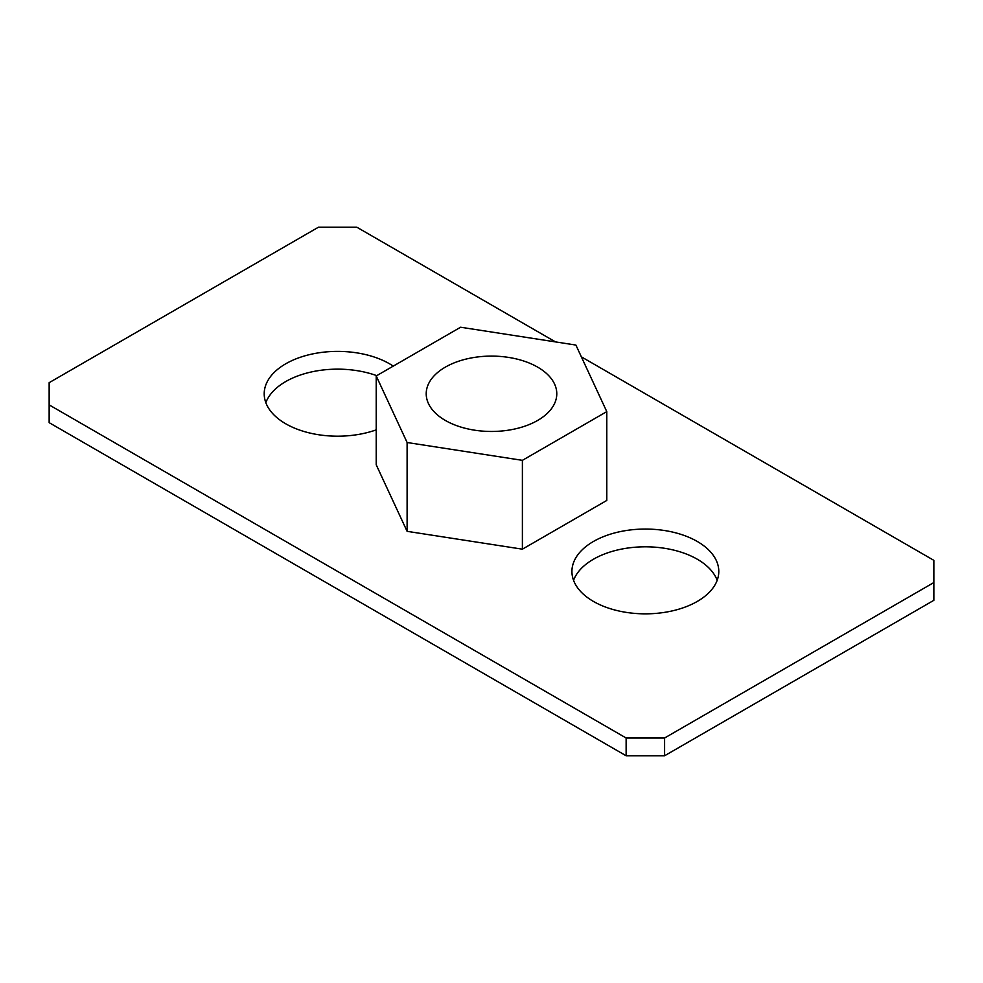 <?xml version="1.0" encoding="UTF-8"?>
<svg xmlns="http://www.w3.org/2000/svg" width="983" height="983" viewBox="0 0 983 983"><rect width="100%" height="100%" fill="white"/><g stroke="black" fill="none" stroke-linecap="round" stroke-linejoin="round"><path stroke-width="1.47" d="M537.664 367.138A65.283 37.686 0 0 0 466.52 358.967A65.283 37.686 0 0 0 426.217 393.79A65.283 37.686 0 0 0 445.336 420.429A65.283 37.686 0 0 0 516.48 428.6A65.283 37.686 0 0 0 556.783 393.79A65.283 37.686 0 0 0 537.664 367.138M697.291 541.473A73.442 42.404 0 0 0 617.263 532.282A73.442 42.404 0 0 0 571.922 571.442A73.442 42.404 0 0 0 593.437 601.424A73.442 42.404 0 0 0 673.466 610.615A73.442 42.404 0 0 0 718.794 571.442A73.442 42.404 0 0 0 697.291 541.473M717.172 580.326A73.442 42.404 0 0 0 697.291 559.229A73.442 42.404 0 0 0 624.561 548.551A73.442 42.404 0 0 0 573.556 580.326M393.274 366.106A73.442 42.404 0 0 0 389.563 363.808A73.442 42.404 0 0 0 309.534 354.617A73.442 42.404 0 0 0 264.206 393.79A73.442 42.404 0 0 0 285.709 423.771A73.442 42.404 0 0 0 376.219 429.866M376.722 375.653A73.442 42.404 0 0 0 265.828 402.674M555.506 341.912L356.866 227.233L318.406 227.233L49.15 382.682L49.15 404.885L626.134 738L664.594 738L933.85 582.55L933.85 560.347L581.346 356.829M376.219 375.948L376.219 464.787L407.109 531.336L522.391 549.178L606.781 500.445L606.781 411.619L575.891 345.058L460.609 327.228L376.219 375.948L407.109 442.51L522.391 460.339L606.781 411.619M664.594 738L664.594 755.767L933.85 600.318L933.85 582.55M49.15 404.885L49.15 422.653L626.134 755.767L626.134 738M664.594 755.767L626.134 755.767M407.109 442.51L407.109 531.336M522.391 460.339L522.391 549.178"/></g></svg>
